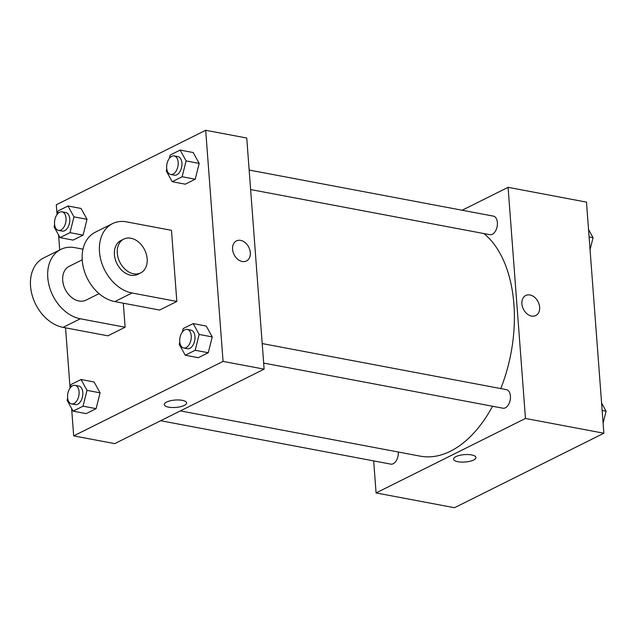 <?xml version="1.0" encoding="UTF-8"?>
<svg xmlns="http://www.w3.org/2000/svg" width="638" height="638" viewBox="0 0 638 638"><rect width="100%" height="100%" fill="white"/><g stroke="black" fill="none" stroke-linecap="round" stroke-linejoin="round"><path stroke-width="0.96" d="M462.143 210.237L508.087 187.333L586.481 202.118L603.859 433.234L454.487 507.72L376.085 492.935L373.677 460.899M508.087 187.333L525.465 418.448L603.859 433.234M525.465 418.448L376.085 492.935M475.956 457.486A11.213 3.708 -4.3 0 1 469.831 461.298A11.213 3.708 -4.3 0 1 457.948 461.729A11.213 3.708 -4.3 0 1 453.586 459.169A11.213 3.708 -4.3 0 1 464.496 454.631A11.213 3.708 -4.3 0 1 475.956 457.486A11.213 3.708 -4.3 0 1 469.839 461.306A11.213 3.708 -4.3 0 1 457.948 461.729A11.213 3.708 -4.3 0 1 453.586 459.169M180.379 410.904L420.195 456.146A118.062 70.124 -79.3 0 0 492.552 406.246M500.766 388.574A118.062 70.124 -79.3 0 0 483.891 233.564M250.622 189.558L489.88 234.696A9.442 5.606 -79.3 0 0 497.146 226.45A9.442 5.606 -79.3 0 0 493.389 216.13L249.155 170.051M263.669 363.07L502.927 408.208A9.442 5.606 -79.3 0 0 510.193 399.97A9.442 5.606 -79.3 0 0 506.428 389.643L262.202 343.571M160.688 420.721L390.783 464.129A9.442 5.606 -79.3 0 0 398.279 452.007M525.768 295.49A11.213 8.23 -116.5 0 1 539.636 307.205A11.213 8.23 -116.5 0 1 535.776 315.563A11.213 8.23 -116.5 0 1 523.407 309.199A11.213 8.23 -116.5 0 1 525.768 295.49A11.213 8.23 -116.5 0 1 539.636 307.197A11.213 8.23 -116.5 0 1 535.776 315.563M57.037 214.551L56.303 204.766L205.683 130.28L246.746 138.023L264.124 369.139L114.744 443.625L73.681 435.882L71.623 408.48M588.547 229.52L593.053 237.703L590.054 249.633M589.105 236.961L593.053 237.703M601.594 403.033L606.1 411.223L603.101 423.146M602.152 410.473L606.1 411.223M57.189 214.344L58.042 210.963L67.987 206.002L73.968 216.856L69.997 232.671L60.044 237.631L54.063 226.777L54.605 224.632M58.529 230.398L62.269 231.1A9.442 5.606 -79.3 0 0 69.526 222.861A9.442 5.606 -79.3 0 0 65.77 212.534L62.038 211.832A9.442 5.606 -79.3 0 0 54.541 223.978A9.442 5.606 -79.3 0 0 58.529 230.398A9.442 5.606 -79.3 0 0 65.794 222.152A9.442 5.606 -79.3 0 0 62.038 211.832M73.968 216.856L87.031 219.32L83.06 235.135L73.107 240.095L60.044 237.631M69.997 232.671L83.06 235.135L73.107 240.095M67.987 206.002L81.058 208.466L87.031 219.32L83.06 235.135M169.333 158.423L170.186 155.042L180.139 150.082L186.113 160.936L182.141 176.75L172.188 181.71L166.215 170.856L166.749 168.711M170.681 174.469L174.413 175.179A9.442 5.606 -79.3 0 0 181.678 166.933A9.442 5.606 -79.3 0 0 177.914 156.613L174.182 155.911A9.442 5.606 -79.3 0 0 166.685 168.057A9.442 5.606 -79.3 0 0 170.681 174.469A9.442 5.606 -79.3 0 0 177.946 166.231A9.442 5.606 -79.3 0 0 174.182 155.911M186.113 160.936L199.184 163.4L195.212 179.214L185.259 184.175L172.188 181.71M182.141 176.75L195.212 179.214L185.259 184.175M180.139 150.082L193.202 152.546L199.184 163.4L195.212 179.214M70.236 387.864L71.081 384.483L81.034 379.514L87.015 390.368L83.044 406.183L73.091 411.143L67.11 400.297L67.652 398.152M71.576 403.91L75.316 404.612A9.442 5.606 -79.3 0 0 82.573 396.373A9.442 5.606 -79.3 0 0 78.817 386.054L75.085 385.344A9.442 5.606 -79.3 0 0 67.588 397.49A9.442 5.606 -79.3 0 0 71.576 403.91A9.442 5.606 -79.3 0 0 78.841 395.672A9.442 5.606 -79.3 0 0 75.085 385.344M87.015 390.368L100.078 392.833L96.107 408.647L86.154 413.615L73.091 411.143M83.044 406.183L96.107 408.647L86.154 413.615M81.034 379.514L94.105 381.987L100.078 392.833L96.107 408.647M182.38 331.935L183.234 328.554L193.186 323.594L199.16 334.448L195.188 350.262L185.235 355.222L179.262 344.368L179.796 342.231M183.728 347.989L187.46 348.691A9.442 5.606 -79.3 0 0 194.726 340.453A9.442 5.606 -79.3 0 0 190.961 330.125L187.229 329.423A9.442 5.606 -79.3 0 0 179.733 341.569A9.442 5.606 -79.3 0 0 183.728 347.989A9.442 5.606 -79.3 0 0 190.993 339.743A9.442 5.606 -79.3 0 0 187.229 329.423M199.16 334.448L212.231 336.912L208.259 352.726L198.306 357.687L185.235 355.222M195.188 350.262L208.259 352.726L198.306 357.687M193.186 323.594L206.249 326.058L212.231 336.912L208.259 352.726M70.084 388.064L65.555 327.836M59.701 249.952L58.576 234.967M246.443 260.982A11.213 8.23 63.5 0 0 249.817 249.913A11.213 8.23 63.5 0 0 240.638 240.39A11.213 8.23 -116.5 0 1 249.817 249.913A11.213 8.23 -116.5 0 1 246.443 260.982A11.213 8.23 -116.5 0 1 234.074 254.61A11.213 8.23 -116.5 0 1 236.435 240.909A11.213 8.23 -116.5 0 1 240.646 240.39A11.213 8.23 63.5 0 0 236.427 240.909M205.683 130.28L223.061 361.395L264.124 369.139L114.744 443.625M246.746 138.023L264.124 369.139M166.574 402.068A11.213 3.708 -4.3 0 1 178.911 399.978A11.213 3.708 -4.3 0 1 186.623 402.905A11.213 3.708 -4.3 0 1 175.713 407.443A11.213 3.708 -4.3 0 1 164.253 404.588A11.213 3.708 -4.3 0 1 166.574 402.068M223.061 361.395L73.681 435.882M164.253 404.58A11.213 3.708 175.7 0 0 175.713 407.435A11.213 3.708 175.7 0 0 186.623 402.897M206.249 326.058L212.231 336.912M193.202 152.546L199.184 163.4M81.058 208.466L87.031 219.32M94.105 381.987L100.078 392.833M176.83 301.447L159.588 310.044L114.792 301.591A37.778 27.713 63.5 0 1 83.881 269.507A37.778 27.713 63.5 0 1 95.253 232.224L112.495 223.627A37.778 27.713 63.5 0 0 101.115 260.918A37.778 27.713 63.5 0 0 132.026 292.994L176.83 301.447L171.478 230.334L126.675 221.88A37.778 27.713 63.5 0 0 112.495 223.627M125.12 327.23L80.316 318.777A37.778 27.713 -116.5 0 1 49.405 286.701A37.778 27.713 -116.5 0 1 60.785 249.41L43.551 258.007A37.778 27.713 63.5 0 0 32.171 295.29A37.778 27.713 63.5 0 0 63.082 327.374L107.886 335.827L125.12 327.23L123.309 303.194M82.214 259.833L69.215 266.317A18.893 13.853 63.5 0 0 62.707 280.401A18.893 13.853 63.5 0 0 86.074 300.123L99.065 293.647M82.996 249.179L74.973 247.664A37.778 27.713 -116.5 0 0 60.785 249.41M123.796 239.098L120.925 240.534A18.893 13.853 63.5 0 0 116.953 263.622A18.893 13.853 63.5 0 0 137.784 274.34L140.655 272.912A18.893 13.853 -116.5 0 1 119.824 262.186A18.893 13.853 -116.5 0 1 123.796 239.098A18.893 13.853 -116.5 0 1 147.155 258.821A18.893 13.853 -116.5 0 1 140.655 272.912M80.316 318.777L63.082 327.374M132.026 292.994L114.792 301.591"/></g></svg>
